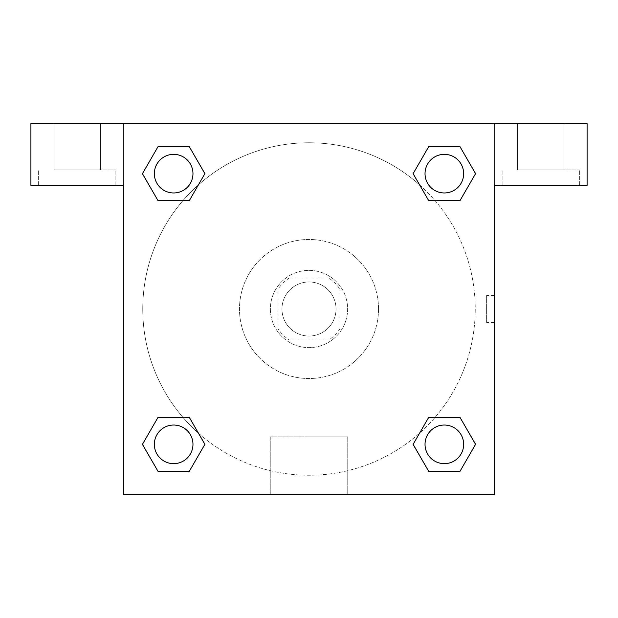 <?xml version="1.0" encoding="UTF-8"?>
<svg xmlns="http://www.w3.org/2000/svg" width="618" height="618" viewBox="0 0 618 618"><rect width="100%" height="100%" fill="white"/><g stroke="black" fill="none" stroke-linecap="round" stroke-linejoin="round"><path stroke-width="0.46" stroke-dasharray="3.09 2.32" d="M336.037 309A27.037 27.037 0 0 0 295.481 285.586A27.037 27.037 0 0 0 295.481 332.414A27.037 27.037 0 0 0 336.037 309A27.037 27.037 0 0 0 295.481 285.586A27.037 27.037 0 0 0 295.481 332.414A27.037 27.037 0 0 0 336.037 309M328.815 339.9L289.185 339.9A36.709 36.709 0 0 1 278.1 328.815L278.1 289.185A36.709 36.709 0 0 1 289.185 278.1L328.815 278.1A36.709 36.709 0 0 1 339.9 289.185L339.9 328.815A36.709 36.709 0 0 1 328.815 339.9L289.185 339.9A36.709 36.709 0 0 1 278.1 328.815L278.1 289.185A36.709 36.709 0 0 1 289.185 278.1L328.815 278.1A36.709 36.709 0 0 1 339.9 289.185L339.9 328.815A36.709 36.709 0 0 1 328.815 339.9M309 270.375A38.625 38.625 0 0 1 342.449 328.312A38.625 38.625 0 0 1 275.551 328.312A38.625 38.625 0 0 1 309 270.375A38.625 38.625 0 0 0 270.375 309A38.625 38.625 0 0 0 309 347.625A38.625 38.625 0 0 0 347.625 309A38.625 38.625 0 0 0 309 270.375M378.525 309A69.525 69.525 0 0 0 274.238 248.791A69.525 69.525 0 0 0 274.238 369.209A69.525 69.525 0 0 0 378.525 309A69.525 69.525 0 0 0 274.238 248.791A69.525 69.525 0 0 0 274.238 369.209A69.525 69.525 0 0 0 378.525 309M123.6 123.6L494.4 123.6L494.4 494.4L123.6 494.4L123.6 123.6L30.9 123.6L494.4 123.6L494.4 494.4L123.6 494.4L123.6 123.6L30.9 123.6L30.9 185.4L123.6 185.4L123.6 123.6L123.6 185.4L30.9 185.4L30.9 123.6L30.9 185.4L123.6 185.4L123.6 123.6L587.1 123.6L494.4 123.6L494.4 185.4L494.4 123.6L494.4 185.4L587.1 185.4L494.4 185.4L494.4 494.4L123.6 494.4L123.6 123.6M428.768 146.644L413.125 173.658L428.73 200.696L413.125 173.658L428.73 200.696L413.125 173.658L428.73 146.62L459.954 146.62L475.559 173.658L459.954 200.696L435.118 200.696M182.882 200.696L158.046 200.696L182.882 200.696L158.046 200.696L142.441 173.658L158.046 146.62L189.27 146.62L204.875 173.658L189.232 200.672M189.232 471.356L204.875 444.342L189.27 417.305L204.875 444.342L189.27 417.305L204.875 444.342L189.27 471.38L158.046 471.38L142.441 444.342L158.046 417.305L182.882 417.305M435.118 417.305L459.954 417.305L435.118 417.305L459.954 417.305L475.559 444.342L459.954 471.38L428.73 471.38L413.125 444.342L428.768 417.328M123.6 322.519L123.6 295.481L123.615 322.519M77.25 185.4L38.625 185.4L77.25 185.4M77.25 169.95L115.875 169.95L77.25 169.95M54.075 169.95L100.425 169.95L54.075 169.95L100.425 169.95L54.075 169.95L54.075 123.6L100.425 123.6L100.425 169.95L100.425 123.6L54.075 123.6L100.425 123.6L54.075 123.6L54.075 169.95M309 494.4L270.251 494.4L309 494.4M309 436.926L347.749 436.926L309 436.926M494.4 295.481L494.385 322.519L494.4 295.481L494.4 322.519L494.4 295.481L486.613 295.481L486.613 322.519L486.613 295.481M540.75 185.4L502.125 185.4L540.75 185.4M540.75 169.95L579.375 169.95L540.75 169.95M517.575 169.95L563.925 169.95L517.575 169.95L563.925 169.95L517.575 169.95L517.575 123.6L563.925 123.6L563.925 169.95L563.925 123.6L517.575 123.6L563.925 123.6L517.575 123.6L517.575 169.95M587.1 185.4L587.1 123.6L494.4 123.6L494.4 185.4L587.1 185.4L587.1 123.6L587.1 185.4M309 123.6L295.481 123.6L309 123.615M425.03 444.342A19.312 19.312 0 0 0 453.998 461.067A19.312 19.312 0 0 0 453.998 427.617A19.312 19.312 0 0 0 425.03 444.342A19.312 19.312 0 0 1 453.998 427.617A19.312 19.312 0 0 1 453.998 461.067A19.312 19.312 0 0 1 425.03 444.342M154.346 173.658A19.312 19.312 0 0 0 173.658 192.97A19.312 19.312 0 0 0 192.97 173.658A19.312 19.312 0 0 0 173.658 154.346A19.312 19.312 0 0 0 154.346 173.658M425.03 173.658A19.312 19.312 0 0 0 444.342 192.97A19.312 19.312 0 0 0 463.655 173.658A19.312 19.312 0 0 0 444.342 154.346A19.312 19.312 0 0 0 425.03 173.658M154.346 444.342A19.312 19.312 0 0 0 173.658 463.655A19.312 19.312 0 0 0 192.97 444.342A19.312 19.312 0 0 0 173.658 425.03A19.312 19.312 0 0 0 154.346 444.342M142.758 309A166.242 166.242 0 0 0 309 475.242A166.242 166.242 0 0 0 475.242 309A166.242 166.242 0 0 0 309 142.758A166.242 166.242 0 0 0 142.758 309M198.448 433.156A166.242 166.242 0 0 0 475.242 309A166.242 166.242 0 0 0 419.607 184.898M419.552 184.844A166.242 166.242 0 0 0 184.867 198.417A166.242 166.242 0 0 0 198.393 433.102M192.97 173.658A19.312 19.312 0 0 0 164.002 156.933A19.312 19.312 0 0 0 164.002 190.383A19.312 19.312 0 0 0 192.97 173.658A19.312 19.312 0 0 0 164.002 156.933A19.312 19.312 0 0 0 164.002 190.383A19.312 19.312 0 0 0 192.97 173.658A19.312 19.312 0 0 0 164.002 156.933A19.312 19.312 0 0 0 164.002 190.383A19.312 19.312 0 0 0 192.97 173.658A19.312 19.312 0 0 0 164.002 156.933A19.312 19.312 0 0 0 164.002 190.383A19.312 19.312 0 0 0 192.97 173.658M463.655 173.658A19.312 19.312 0 0 0 434.686 156.933A19.312 19.312 0 0 0 434.686 190.383A19.312 19.312 0 0 0 463.655 173.658A19.312 19.312 0 0 0 434.686 156.933A19.312 19.312 0 0 0 434.686 190.383A19.312 19.312 0 0 0 463.655 173.658A19.312 19.312 0 0 0 434.686 156.933A19.312 19.312 0 0 0 434.686 190.383A19.312 19.312 0 0 0 463.655 173.658A19.312 19.312 0 0 0 434.686 156.933A19.312 19.312 0 0 0 434.686 190.383A19.312 19.312 0 0 0 463.655 173.658M192.97 444.342A19.312 19.312 0 0 0 164.002 427.617A19.312 19.312 0 0 0 164.002 461.067A19.312 19.312 0 0 0 192.97 444.342A19.312 19.312 0 0 0 164.002 427.617A19.312 19.312 0 0 0 164.002 461.067A19.312 19.312 0 0 0 192.97 444.342A19.312 19.312 0 0 0 164.002 427.617A19.312 19.312 0 0 0 164.002 461.067A19.312 19.312 0 0 0 192.97 444.342A19.312 19.312 0 0 0 164.002 427.617A19.312 19.312 0 0 0 164.002 461.067A19.312 19.312 0 0 0 192.97 444.342M322.519 123.6L295.481 123.6L322.519 123.615M158.046 200.696L142.441 173.658L158.046 200.696L142.441 173.658L158.084 146.644M204.875 444.342L189.27 471.38L204.875 444.342L189.27 471.38L158.046 471.38L142.441 444.342L158.084 417.328M459.954 417.305L475.559 444.342L459.954 417.305L475.559 444.342L459.916 471.356M413.125 173.658L428.73 146.62L413.125 173.658L428.73 146.62L459.954 146.62L475.559 173.658L459.916 200.672M270.251 494.4L347.749 494.4L270.251 494.4L270.251 436.926L347.749 436.926L270.251 436.926L270.251 494.4M463.655 444.342A19.312 19.312 0 0 0 434.686 427.617A19.312 19.312 0 0 0 434.686 461.067A19.312 19.312 0 0 0 463.655 444.342A19.312 19.312 0 0 0 434.686 427.617A19.312 19.312 0 0 0 434.686 461.067A19.312 19.312 0 0 0 463.655 444.342A19.312 19.312 0 0 0 434.686 427.617A19.312 19.312 0 0 0 434.686 461.067A19.312 19.312 0 0 0 463.655 444.342M475.559 444.342L459.954 471.38L475.559 444.342L459.954 471.38L428.73 471.38L413.125 444.342L428.73 417.305L413.125 444.342L428.73 471.38L413.125 444.342M189.27 471.38L158.046 471.38L142.441 444.342L158.046 417.305M428.73 146.62L459.954 146.62L475.559 173.658L459.954 200.696M142.441 173.658L158.046 146.62L142.441 173.658L158.046 146.62L189.27 146.62L204.875 173.658L189.27 200.696L204.875 173.658L189.27 146.62L204.875 173.658M459.954 471.38L428.73 471.38M158.046 471.38L142.441 444.342M459.954 146.62L475.559 173.658M158.046 146.62L189.27 146.62M115.875 185.4L115.875 169.95L115.875 185.4M38.625 185.4L38.625 169.95L38.625 185.4M347.749 494.4L347.749 436.926L347.749 494.4M494.4 322.519L486.613 322.519M579.375 185.4L579.375 169.95L579.375 185.4M502.125 185.4L502.125 169.95L502.125 185.4"/><path stroke-width="0.93" d="M435.118 200.696L459.954 200.696L428.73 200.696L413.125 173.658L428.73 146.62L459.954 146.62L475.559 173.658L459.954 200.696L428.73 200.696L435.118 200.696L428.73 200.696L413.087 173.681M158.046 200.696L189.27 200.696L158.046 200.696L142.441 173.658L158.046 146.62L189.27 146.62L204.875 173.658L189.27 200.696L158.046 200.696L142.403 173.681M182.882 417.305L158.046 417.305L189.27 417.305L204.875 444.342L189.27 471.38L158.046 471.38L142.441 444.342L158.046 417.305L189.27 417.305L182.882 417.305L189.27 417.305L204.913 444.319M459.954 417.305L428.73 417.305L459.954 417.305L475.559 444.342L459.954 471.38L428.73 471.38L413.125 444.342L428.73 417.305L459.954 417.305L475.597 444.319M587.1 123.6L30.9 123.6L30.9 185.4L123.6 185.4L123.6 494.4L494.4 494.4L494.4 185.4L587.1 185.4L587.1 123.6M189.27 146.62L158.046 146.62L189.27 146.62L204.913 173.635M158.046 471.38L189.27 471.38L158.046 471.38L142.403 444.365M428.73 471.38L459.954 471.38L428.73 471.38L413.087 444.365M459.954 146.62L428.73 146.62L459.954 146.62L475.597 173.635M463.655 444.342A19.312 19.312 0 0 0 434.686 427.617A19.312 19.312 0 0 0 434.686 461.067A19.312 19.312 0 0 0 463.655 444.342M192.97 444.342A19.312 19.312 0 0 0 164.002 427.617A19.312 19.312 0 0 0 164.002 461.067A19.312 19.312 0 0 0 192.97 444.342M463.655 173.658A19.312 19.312 0 0 0 434.686 156.933A19.312 19.312 0 0 0 434.686 190.383A19.312 19.312 0 0 0 463.655 173.658M192.97 173.658A19.312 19.312 0 0 0 164.002 156.933A19.312 19.312 0 0 0 164.002 190.383A19.312 19.312 0 0 0 192.97 173.658M428.73 417.305L435.118 417.305M189.27 200.696L182.882 200.696"/></g></svg>
